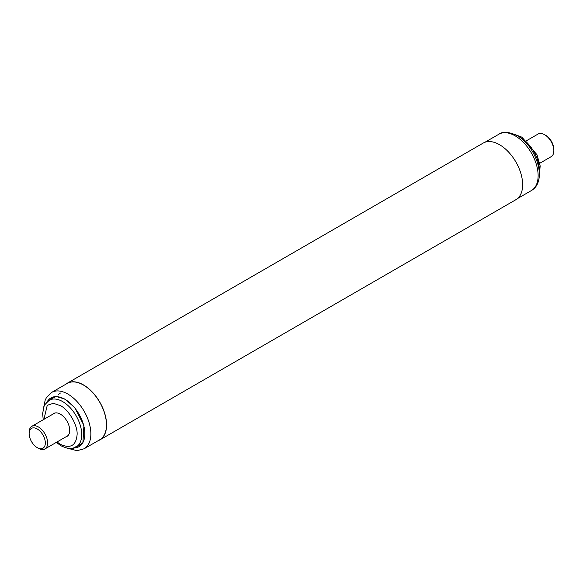 <?xml version="1.0" encoding="UTF-8"?>
<svg xmlns="http://www.w3.org/2000/svg" width="583" height="583" viewBox="0 0 583 583"><rect width="100%" height="100%" fill="white"/><g stroke="black" fill="none" stroke-linecap="round" stroke-linejoin="round"><path stroke-width="0.87" d="M98.097 440.719A32.692 18.875 -120 0 0 99.817 439.917A32.692 18.875 -120 0 0 104.823 413.719A32.692 18.875 -120 0 0 83.471 384.918A32.692 18.875 -120 0 0 67.125 383.293A32.692 18.875 -120 0 0 65.573 384.379M99.817 439.917L515.875 199.707A32.692 18.875 -120 0 0 520.889 173.508A32.692 18.875 -120 0 0 499.529 144.701A32.692 18.875 -120 0 0 483.183 143.083L67.125 383.293M545.644 135.292A11.441 6.602 60 0 1 545.761 135.365A11.441 6.602 60 0 1 553.85 149.372L553.85 150.713A13.074 7.55 -120 0 0 544.602 134.695A13.074 7.55 -120 0 0 544.471 134.615A13.074 7.55 -120 0 0 538.065 134.046L526.689 140.62M539.763 163.262L551.139 156.696A13.074 7.55 -120 0 0 553.85 150.713M37.356 447.708A11.441 6.602 -120 0 0 45.328 442.832A11.441 6.602 -120 0 0 37.123 428.884A11.441 6.602 -120 0 0 29.15 433.628A11.441 6.602 -120 0 0 37.239 447.635A11.441 6.602 -120 0 0 37.356 447.708M29.15 433.628L29.15 432.287A13.074 7.55 60 0 1 31.861 426.304A13.074 7.55 60 0 1 38.259 426.873A13.074 7.55 60 0 1 46.91 438.387A13.074 7.55 60 0 1 44.935 448.954A13.074 7.55 60 0 1 38.529 448.385A13.074 7.55 60 0 1 38.398 448.305A13.074 7.55 60 0 1 38.259 448.225M83.471 385.05A32.524 18.78 -120 0 0 67.205 383.439L51.603 392.446A32.524 18.78 60 0 1 67.868 394.057A32.524 18.78 60 0 1 89.112 422.719A32.524 18.78 60 0 1 84.127 448.779L99.729 439.771A32.524 18.78 -120 0 0 104.714 413.711A32.524 18.78 -120 0 0 83.471 385.05M78.421 445.66A28.115 16.229 -120 0 0 80.862 445.252M47.238 401.68A28.115 16.229 60 0 1 50.925 397.934A28.115 16.229 60 0 1 64.975 399.326A28.115 16.229 60 0 1 83.34 424.103A28.115 16.229 60 0 1 79.033 446.629A28.115 16.229 60 0 1 73.946 447.941M53.024 397.038A28.115 16.229 -120 0 0 51.457 398.947M57.01 441.98L60.355 444.304C70.463 448.91 76.052 445.689 77.109 434.626C77.838 425.43 68.685 409.572 60.355 405.6L53.337 403.327L47.245 405.323L43.936 419.33M52.783 414.229A13.241 7.645 60 0 1 53.738 413.485A13.241 7.645 60 0 1 60.355 414.141A13.241 7.645 60 0 1 69.005 425.809A13.241 7.645 60 0 1 66.972 436.419A13.241 7.645 60 0 1 65.857 436.871M56.245 396.622A26.971 15.573 -120 0 0 53.804 397.591L49.183 400.259A26.971 15.573 -120 0 1 62.665 401.6A26.971 15.573 -120 0 1 80.286 425.364A26.971 15.573 -120 0 1 76.147 446.972L80.775 444.304A26.971 15.573 -120 0 0 82.837 442.672M498.873 134.221C502.75 131.255 508.85 131.729 517.179 135.628C536.017 145.961 548.129 180.912 531.397 190.554A32.524 18.78 -120 0 0 536.382 164.493A32.524 18.78 -120 0 0 515.132 135.832A32.524 18.78 -120 0 0 498.873 134.221L484.903 142.281M518.345 136.335A26.971 15.573 60 0 1 520.335 137.362A26.971 15.573 60 0 1 539.297 172.634M46.538 402.372L55.618 396.323L64.975 399.064L74.806 407.692L83.93 425.459L82.866 443.218L72.999 448.203M545.761 135.365L544.602 134.695M44.935 448.954L67.927 435.676M31.861 426.304L54.853 413.026M37.239 447.635L38.398 448.305M531.397 190.554L517.427 198.621M515.496 134.731L521.967 137.202L536.994 154.757L540.179 165.936L539.268 175.898M67.504 448.269L77.022 450.659L84.127 448.779M60.428 393.051L58.453 394.458M43.732 407.102L45.139 400.332L46.356 397.774L51.603 392.446M56.311 442.38L61.033 445.798C67.781 449.019 72.817 449.413 76.147 446.972M43.237 419.738L42.639 413.711L43.856 406.766L44.862 404.653L49.183 400.259"/></g></svg>
